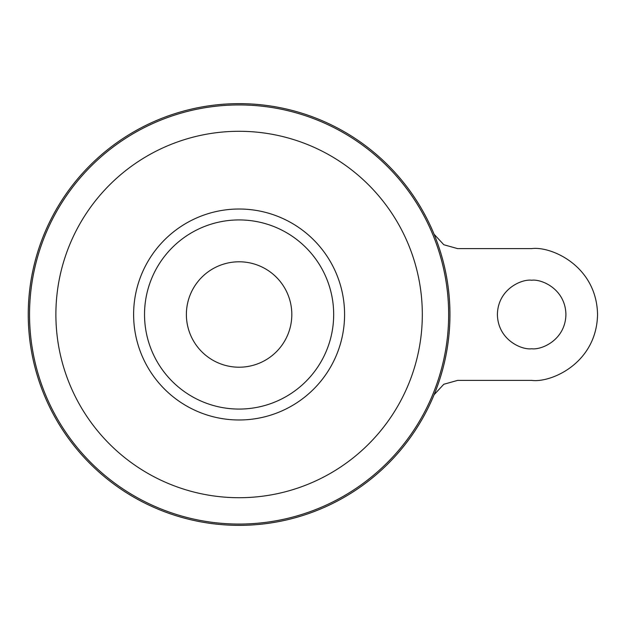 <?xml version="1.0" encoding="UTF-8"?>
<svg xmlns="http://www.w3.org/2000/svg" width="629" height="629" viewBox="0 0 629 629"><rect width="100%" height="100%" fill="white"/><g stroke="black" fill="none" stroke-linecap="round" stroke-linejoin="round"><path stroke-width="0.94" d="M531.662 348.765C521.638 350.141 497.861 339.864 497.397 314.5C497.861 289.136 521.638 278.859 531.662 280.235C541.679 278.859 565.455 289.136 565.919 314.5C565.455 339.864 541.679 350.141 531.662 348.765M283.907 286.73A52.71 52.71 0 0 1 283.907 342.27M239.099 261.79A52.71 52.71 0 0 1 291.817 314.5A52.71 52.71 0 0 1 239.099 367.21A52.71 52.71 0 0 1 186.388 314.5A52.71 52.71 0 0 1 239.099 261.79M239.099 103.643A210.857 210.857 0 0 1 449.955 314.5A210.857 210.857 0 0 1 239.099 525.357A210.857 210.857 0 0 1 28.25 314.5A210.857 210.857 0 0 1 239.099 103.643M144.528 314.5A94.57 94.57 0 0 1 239.099 219.93A94.57 94.57 0 0 1 333.677 314.5A94.57 94.57 0 0 1 239.099 409.07A94.57 94.57 0 0 1 144.528 314.5M194.29 342.27A52.71 52.71 0 0 1 194.29 286.73M434.073 234.232L443.822 244.744L457.598 248.612L531.662 248.612C550.933 245.963 596.654 265.729 597.55 314.5C596.654 363.271 550.933 383.037 531.662 380.388L457.598 380.388L443.799 384.272L434.081 394.753M239.099 104.941A209.559 209.559 0 0 1 448.658 314.5A209.559 209.559 0 0 1 239.099 524.059A209.559 209.559 0 0 1 29.539 314.5A209.559 209.559 0 0 1 239.099 104.941M239.099 131.288A183.212 183.212 0 0 1 422.318 314.5A183.212 183.212 0 0 1 239.099 497.712A183.212 183.212 0 0 1 55.887 314.5A183.212 183.212 0 0 1 239.099 131.288M239.099 209.017A105.483 105.483 0 0 1 344.582 314.5A105.483 105.483 0 0 1 239.099 419.983A105.483 105.483 0 0 1 133.615 314.5A105.483 105.483 0 0 1 239.099 209.017"/></g></svg>
